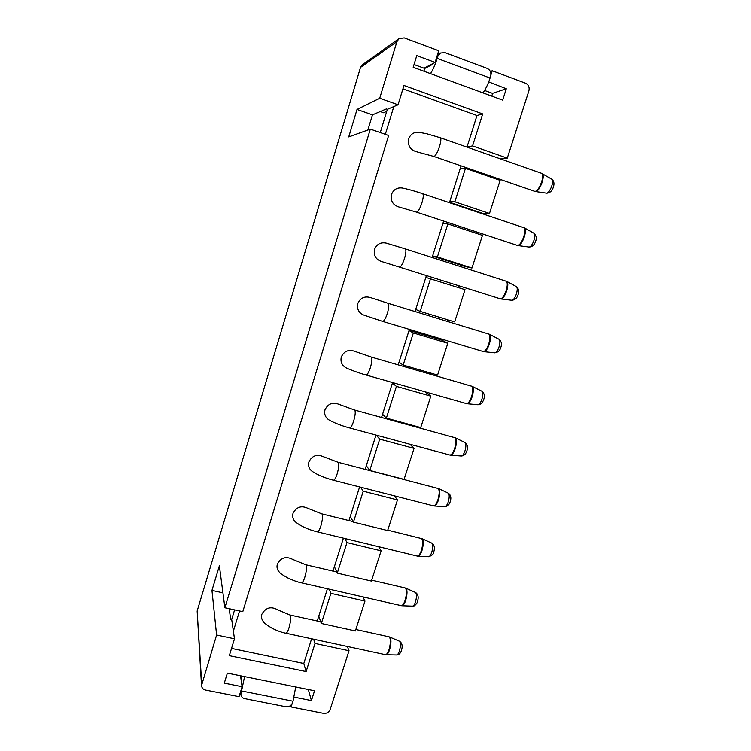 <?xml version="1.0" encoding="UTF-8"?>
<svg xmlns="http://www.w3.org/2000/svg" width="751" height="751" viewBox="0 0 751 751"><rect width="100%" height="100%" fill="white"/><g stroke="black" fill="none" stroke-linecap="round" stroke-linejoin="round"><path stroke-width="1.13" d="M293.021 701.199L292.505 702.842C291.238 705.733 289.004 707.029 285.802 706.738L244.788 698.646C242.648 698.177 241.343 696.844 240.874 694.637L241.569 690.967L293.021 701.199L295.725 686.958M241.033 675.872L241.484 682.321M244.573 676.595L241.569 690.967M437.176 58.4L437.777 56.456L440.452 53.039L445.005 52.654L487.183 68.407C490.253 69.974 491.417 72.547 490.666 76.133L490.065 78.038L437.176 58.4C435.242 64.586 433.017 69.665 430.511 73.645M423.902 71.223L424.747 68.472L431.393 64.999L432.36 63.854M414.026 64.539L424.747 68.472M491.764 96.109L492.618 93.424L484.592 90.477M482.931 92.871C485.728 89.059 488.103 84.121 490.065 78.038M408.657 138.841C410.515 134.185 413.839 131.998 418.617 132.27L426.455 133.669L440.236 137.724C441.241 138.578 440.997 141.535 439.504 146.595C437.335 152.866 435.449 156.142 433.843 156.443L416.88 151.833C410.365 150.125 407.624 145.797 408.657 138.841M391.487 194.462C393.562 189.477 397.185 187.337 402.358 188.032C408.544 189.233 417.547 191.956 422.635 193.692C423.658 194.593 423.414 197.682 421.884 202.939C419.856 208.825 418.082 211.895 416.561 212.129L398.903 206.994C392.895 205.07 390.426 200.892 391.487 194.462M374.533 249.351C376.842 244.066 380.748 241.982 386.277 243.117L405.258 248.881C406.319 249.839 406.066 253.059 404.498 258.532C402.611 264.052 400.95 266.915 399.504 267.112L381.104 261.376C375.66 259.264 373.472 255.256 374.533 249.351M357.805 303.517C360.339 297.95 364.526 295.95 370.356 297.537L388.136 303.329C389.215 304.343 388.952 307.694 387.347 313.383C385.592 318.565 384.033 321.231 382.663 321.39L363.522 314.988C358.659 312.716 356.753 308.896 357.805 303.517M341.292 356.988C344.071 351.158 348.492 349.253 354.585 351.271L371.229 357.035C372.336 358.114 372.064 361.606 370.412 367.521C368.788 372.383 367.333 374.871 366.028 375.002C357.016 372.543 346.305 368.159 346.155 367.84C341.883 365.474 340.269 361.86 341.292 356.988M324.995 409.764C327.999 403.709 332.646 401.898 338.936 404.329L354.556 410.018C355.683 411.173 355.401 414.815 353.702 420.945C352.191 425.507 350.83 427.835 349.609 427.939C341.32 425.676 334.467 423.01 329.032 419.95C325.352 417.537 324.01 414.148 324.995 409.764M308.914 461.874C312.134 455.613 316.969 453.895 323.418 456.711L338.119 462.297C339.255 463.536 338.954 467.329 337.218 473.684C335.81 477.965 334.533 480.142 333.378 480.218C324.817 478.002 317.748 475.054 312.191 471.356C309.065 468.962 307.966 465.798 308.914 461.874M293.021 513.308C296.467 506.878 301.47 505.245 308.032 508.408L321.888 513.881C323.033 515.214 322.714 519.166 320.93 525.738C319.626 529.755 318.424 531.792 317.354 531.849C308.511 529.699 301.273 526.451 295.641 522.095C293.021 519.748 292.148 516.829 293.021 513.308M412.628 606.151C414.252 607.09 417.913 602.218 417.472 601.589C418.833 597.27 418.176 594.229 415.5 592.473C416.805 593.863 416.796 597.017 415.481 601.936C414.561 604.63 413.557 606.038 412.468 606.151L401.898 605.757C403.268 605.616 404.536 603.804 405.709 600.331C407.399 594.003 407.436 589.967 405.831 588.202L405.127 587.958C406.882 589.516 406.892 593.6 405.146 600.218C403.888 603.898 402.564 605.7 401.175 605.644L301.517 582.851C298.063 582.232 293.416 580.57 287.586 577.866C282.47 574.928 279.738 573.041 279.391 572.196C277.213 569.943 276.528 567.24 277.344 564.104C280.977 557.524 286.131 555.975 292.777 559.448L305.779 564.761M396.753 654.994C399.006 654.759 400.555 653.276 401.419 650.544C402.836 646.067 402.17 642.959 399.438 641.204C400.752 642.678 400.734 645.944 399.401 651.023C398.537 653.567 397.598 654.891 396.584 654.985L386.061 654.75C387.328 654.628 388.511 652.919 389.609 649.653C391.337 643.119 391.384 638.923 389.76 637.064L389.074 636.829C390.83 638.491 390.83 642.734 389.046 649.549C387.873 653.013 386.634 654.712 385.338 654.656L285.868 633.224C282.141 632.577 277.523 630.906 272.003 628.212C267.084 625.273 264.221 623.105 263.432 621.697C261.63 619.547 261.104 617.069 261.855 614.252C265.685 607.55 270.951 606.076 277.673 609.821L289.97 615.013M481.964 213.584L489.502 213.453L500.138 180.353L465.451 168.365L460.091 168.956L461.067 165.858M493.36 178.015L493.642 177.133M500.739 158.977L507.272 158.142L528.901 90.805C529.662 87.276 528.544 84.741 525.54 83.211L492.224 70.763L490.929 74.875M292.064 703.856L291.088 706.944L323.54 713.347C326.676 713.638 328.882 712.352 330.149 709.488L349.018 650.741L347.337 646.47M317.222 621.011L318.753 616.186L321.334 623.48L355.373 630.962L364.967 601.1L362.93 596.895M332.993 571.117L334.402 566.658L337.283 573.116L371.398 581.077L381.114 550.84L378.635 546.7M348.971 520.574L350.257 516.5L353.439 522.105L387.629 530.553L397.467 499.931L394.378 495.848M365.155 469.347L366.31 465.704L369.792 470.445L404.066 479.391L414.036 448.375L409.999 444.263M413.81 426.324L414.008 425.723M381.564 417.443L382.569 414.27L386.371 418.11L420.72 427.572L430.811 396.152L425.028 391.806M430.511 374.205L430.858 373.125M398.19 364.845L399.034 362.17L403.156 365.089L437.58 375.078L447.803 343.254L441.475 339.996L441.757 339.095M447.427 321.39L447.925 319.851M415.04 311.524L415.707 309.403L420.166 311.383L454.665 321.907L465.019 289.67L425.817 277.41L426.399 275.57M458.27 287.549L458.842 285.784M464.578 267.854L465.019 266.483L471.966 268.032L482.461 235.373L447.849 223.958L442.846 223.535L443.625 221.066M475.702 233.139L476.134 231.796M489.502 213.453L454.862 201.812L465.451 168.365M482.104 213.162L449.577 202.244M449.436 202.676L449.718 201.794L454.862 201.812M471.966 268.032L437.401 256.955L447.849 223.958M465.019 266.483L432.557 256.082M432.116 257.471L432.604 255.941L437.401 256.955M420.166 311.383L430.473 278.809M441.475 339.996L409.098 330.299M447.803 343.254L413.332 332.946L409.013 330.59L409.389 329.398M403.156 365.089L413.332 332.946M430.811 396.152L396.415 386.38L392.416 383.085L392.585 382.559M386.371 418.11L396.415 386.38M414.036 448.375L379.715 439.128L376.223 435.129M369.792 470.445L379.715 439.128M397.467 499.931L363.231 491.192L360.583 487.183M353.439 522.105L363.231 491.192M381.114 550.84L346.953 542.588L344.859 538.514M337.283 573.116L346.953 542.588M364.967 601.1L330.881 593.337L329.191 589.178M321.334 623.48L330.881 593.337M349.018 650.741L315.016 643.447L313.636 639.204M239.55 610.967L233.383 631.14L234.481 638.801L216.607 635.027L201.521 685.597C201.859 688.019 203.202 689.512 205.567 690.056L239.043 696.665L242.122 686.705L224.296 683.138L227.365 673.112L314.547 690.77L311.421 700.57L294.195 697.125L294.007 697.717M234.481 638.801L229.318 655.67L306.108 671.563L315.016 643.447M507.272 158.142L472.557 145.929L482.686 113.927L403.963 85.473L398.049 104.783L393.815 106.576L385.329 134.335M201.521 685.597L197.156 611.023L360.527 67.402L396.894 41.727L379.715 98.259L398.049 104.783M396.894 41.727L399.016 38.648L404.216 37.897L438.706 50.777L435.111 62.417L424.052 68.219M488.713 81.897L506.287 88.759L502.672 100.118L413.181 67.29L416.767 55.621L435.111 62.417M402.93 88.834L476.979 115.513L467.056 146.924L472.557 145.929M449.718 201.794L460.091 168.956M432.604 255.941L442.846 223.535M415.707 309.403L425.817 277.41M399.034 362.17L409.013 330.59M382.569 414.27L392.416 383.085M366.31 465.704L375.988 435.073M350.257 516.5L359.598 486.93M334.402 566.658L343.404 538.167M318.753 616.186L327.417 588.775M311.609 638.772L303.798 663.49L306.108 671.563M303.798 663.49L231.543 648.404M290.731 705.433L291.088 706.944M492.224 70.763L490.403 71.505M476.979 115.513L482.686 113.927M311.421 700.57L308.323 689.512M383.489 112.669L386.699 111.505M492.496 93.377L506.287 88.759M234.603 609.878L231.693 619.415L233.383 631.14M388.642 135.48L242.789 611.671L224.887 607.766L370.337 129.125L388.642 135.48M380.269 132.58L387.366 109.308L386.324 108.942L372.477 114.865L357.025 109.439L348.736 136.917L370.337 129.125M393.815 106.576L387.366 109.308M240.536 675.778L242.122 686.705M229.186 608.695L230.67 619.19L231.693 619.415M367.877 130.017L372.477 114.865M379.715 98.259L357.025 109.439M224.887 607.766L219.376 565.822L211.96 590.408L216.607 635.027M222.925 592.849L211.96 590.408M360.527 67.402L362.301 64.821L399.016 38.648M241.062 692.629L240.818 690.929M436.782 57.001L437.777 56.456M546.644 193.176C548.371 192.894 550.07 190.529 551.741 186.06C552.839 182.446 552.867 180.174 551.825 179.217C553.956 180.907 554.482 183.497 553.412 186.999C552.154 190.961 549.901 193.026 546.634 193.176L535.651 191.571C537.81 191.214 539.96 188.154 542.1 182.399C543.508 177.762 543.564 174.833 542.269 173.631L541.94 173.537M535.651 191.571L534.881 191.392C537.04 191.308 539.256 188.238 541.537 182.193C543.001 177.274 543.011 174.316 541.546 173.312L440.236 137.724M529.136 247.06C530.788 246.816 532.384 244.601 533.933 240.404C535.059 236.649 535.078 234.274 533.989 233.279C536.336 235.626 536.89 238.264 535.651 241.174C534.562 244.835 532.393 246.797 529.136 247.06L518.209 245.605C520.265 245.286 522.292 242.432 524.273 237.025C525.719 232.2 525.756 229.149 524.414 227.891L422.635 193.692M518.209 245.605L517.448 245.436C519.504 245.389 521.588 242.526 523.71 236.837C525.212 231.721 525.202 228.633 523.691 227.581M511.853 300.278C513.421 300.062 514.923 297.987 516.359 294.054C517.505 290.149 517.523 287.671 516.397 286.619C518.781 288.816 519.354 291.491 518.115 294.655C517.176 298.044 515.083 299.921 511.853 300.278L500.983 298.973C502.945 298.691 504.841 296.016 506.672 290.947C508.155 285.915 508.192 282.742 506.784 281.428L405.258 248.881M500.983 298.973L500.222 298.804C502.184 298.785 504.146 296.11 506.108 290.768C507.648 285.446 507.629 282.226 506.071 281.127M500.795 347.45C500.044 350.548 498.044 352.341 494.787 352.839L483.973 351.675C485.831 351.43 487.606 348.924 489.305 344.174C490.816 338.926 490.854 335.622 489.399 334.251L388.136 303.329M483.973 351.675L483.212 351.524C485.08 351.524 486.92 349.018 488.741 344.005C490.309 338.466 490.29 335.115 488.685 333.96M477.918 404.751C479.326 404.573 480.649 402.761 481.879 399.297C483.081 395.054 483.081 392.36 481.879 391.224C484.357 393.186 484.968 395.965 483.71 399.57C482.499 402.94 480.574 404.667 477.918 404.751L467.16 403.738C468.915 403.512 470.586 401.175 472.154 396.716C473.703 391.252 473.731 387.807 472.238 386.38L371.229 357.035M467.16 403.738L466.409 403.587C468.183 403.616 469.91 401.269 471.59 396.566C473.196 390.802 473.177 387.309 471.525 386.089M461.264 456.026C462.588 455.876 463.818 454.167 464.963 450.919C466.193 446.498 466.193 443.7 464.963 442.517C467.507 444.442 468.136 447.277 466.84 451.032C465.77 454.195 463.911 455.857 461.264 456.026L450.553 455.172C452.215 454.965 453.764 452.778 455.228 448.591C456.815 442.912 456.833 439.316 455.303 437.824L354.556 410.018M450.553 455.172L449.811 455.031C451.482 455.059 453.097 452.872 454.665 448.45C456.298 442.47 456.279 438.837 454.599 437.551M437.889 488.338C439.598 489.699 439.617 493.482 437.946 499.678C436.5 503.837 434.979 505.892 433.402 505.845L434.144 505.977C435.702 505.798 437.157 503.743 438.509 499.809C440.133 493.914 440.161 490.168 438.593 488.601L338.119 462.297M421.405 538.467C423.142 539.922 423.151 543.855 421.442 550.267C420.091 554.172 418.673 556.097 417.19 556.05L417.931 556.162C419.387 556.003 420.748 554.078 422.006 550.389C423.658 544.268 423.695 540.382 422.1 538.72L387.76 530.159M371.698 580.157L404.986 587.93M355.843 629.507L388.915 636.792M494.787 352.839C496.27 352.641 497.678 350.708 499.002 347.018C500.185 342.935 500.185 340.353 499.021 339.264L489.399 334.251M448.263 493.144C450.835 494.909 451.473 497.81 450.178 501.846C449.192 504.832 447.399 506.437 444.808 506.672C446.047 506.54 447.202 504.944 448.263 501.893C449.52 497.303 449.52 494.383 448.263 493.144L438.593 488.601M431.778 543.123C434.425 544.982 435.073 547.948 433.721 552.032C433.787 553.994 432.06 555.562 428.539 556.716C429.713 556.594 430.783 555.092 431.769 552.229C433.055 547.47 433.055 544.437 431.778 543.123L422.1 538.72M301.517 582.851C302.522 582.814 303.639 580.908 304.859 577.115C306.69 570.347 307.028 566.235 305.882 564.79L336.786 572.009M285.868 633.224C286.807 633.206 287.849 631.413 288.994 627.855C290.862 620.861 291.228 616.59 290.083 615.031L320.733 621.781M383.723 112.744L380.269 111.533M201.728 683.964L197.156 611.023M240.874 694.637L240.498 691.971M440.452 53.039L437.514 54.654M551.825 179.217L541.546 173.312M534.881 191.392L433.843 156.443M517.448 245.436L416.561 212.129M500.222 298.804L399.504 267.112M483.212 351.524L382.663 321.39M466.409 403.587L366.028 375.002M449.811 455.031L349.609 427.939M433.402 505.845L333.378 480.218M417.19 556.05L317.354 531.849M444.808 506.672L434.303 505.986M428.539 556.716L418.1 556.172M380.194 111.561L383.601 112.763M353.148 521.607L321.888 513.881M401.898 605.757L401.325 605.682M386.061 654.75L385.507 654.684M533.989 233.279L524.414 227.891M516.397 286.619L506.794 281.428M481.879 391.224L472.238 386.38M464.963 442.517L455.303 437.824M415.5 592.473L405.831 588.202M399.438 641.204L389.76 637.064M500.804 347.441C502.072 344.118 501.48 341.386 499.021 339.264"/></g></svg>
